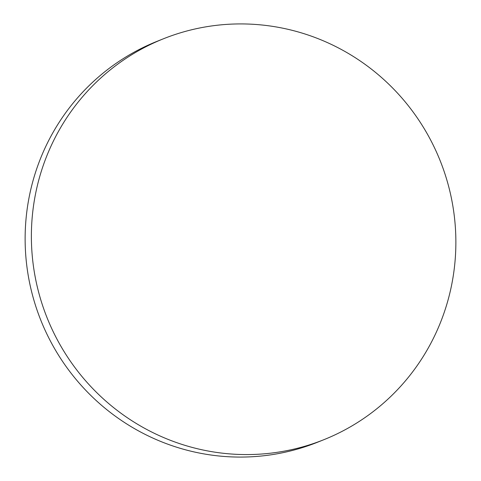 <?xml version="1.0" encoding="UTF-8"?>
<svg xmlns="http://www.w3.org/2000/svg" width="481" height="481" viewBox="0 0 481 481"><rect width="100%" height="100%" fill="white"/><g stroke="black" fill="none" stroke-linecap="round" stroke-linejoin="round"><path stroke-width="0.72" d="M163.257 38.853L157.01 41.354A215.909 211.652 68.1 0 0 33.099 297.342A215.909 211.652 68.1 0 0 271.488 454.737A215.909 211.652 68.1 0 0 317.743 442.147L323.99 439.646A215.909 211.652 68.1 0 0 447.901 183.658A215.909 211.652 68.1 0 0 209.512 26.263A215.909 211.652 68.1 0 0 163.257 38.853A215.909 211.652 68.1 0 0 39.346 294.835A215.909 211.652 68.1 0 0 277.735 452.23A215.909 211.652 68.1 0 0 323.99 439.646"/></g></svg>
